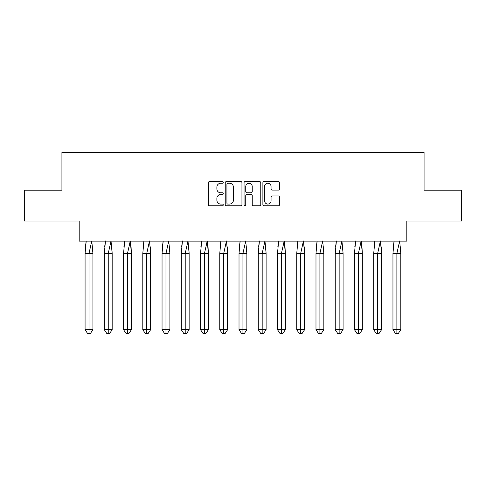 <?xml version="1.0" encoding="UTF-8"?>
<svg xmlns="http://www.w3.org/2000/svg" width="486" height="486" viewBox="0 0 486 486"><rect width="100%" height="100%" fill="white"/><g stroke="black" fill="none" stroke-linecap="round" stroke-linejoin="round"><path stroke-width="0.73" d="M223.262 182.402A0.851 0.851 0 0 0 222.418 181.551L209.551 181.551A1.209 1.209 0 0 0 208.342 182.76L208.342 204.557A1.209 1.209 0 0 0 209.551 205.766L222.418 205.766A0.851 0.851 0 0 0 223.262 204.922A0.851 0.851 0 0 0 222.418 204.071L220.753 204.071A3.876 3.876 0 0 1 216.878 200.196L216.878 198.379A3.876 3.876 0 0 1 220.753 194.509L222.418 194.509A0.851 0.851 0 0 0 223.262 193.659A0.851 0.851 0 0 0 222.418 192.814L220.753 192.814A3.876 3.876 0 0 1 216.878 188.939L216.878 187.122A3.876 3.876 0 0 1 220.753 183.246L222.418 183.246A0.851 0.851 0 0 0 223.262 182.402M24.3 190.208L24.3 221.045L79.194 221.045L79.194 241.147L406.806 241.147L406.806 221.045L461.7 221.045L461.7 190.208L424.078 190.208L424.078 152.337L61.922 152.337L61.922 190.208L24.3 190.208M278.387 190.087A1.209 1.209 0 0 0 279.596 188.878L279.596 182.76A1.209 1.209 0 0 0 278.387 181.551L264.098 181.551A1.209 1.209 0 0 0 262.89 182.76L262.89 204.557A1.209 1.209 0 0 0 264.098 205.766L278.387 205.766A1.209 1.209 0 0 0 279.596 204.557L279.596 197.17A1.209 1.209 0 0 0 278.387 195.961L272.269 195.961A1.209 1.209 0 0 0 271.06 197.17L271.06 200.833A3.238 3.238 0 0 1 267.822 204.071A3.238 3.238 0 0 1 264.584 200.833L264.584 186.484A3.238 3.238 0 0 1 267.822 183.246A3.238 3.238 0 0 1 271.06 186.484L271.06 188.878A1.209 1.209 0 0 0 272.269 190.087L278.387 190.087M241.943 182.76A1.209 1.209 0 0 0 240.728 181.551L226.446 181.551A1.209 1.209 0 0 0 225.231 182.76L225.231 204.557A1.209 1.209 0 0 0 226.446 205.766L240.728 205.766A1.209 1.209 0 0 0 241.943 204.557L241.943 182.76M245.272 181.551L259.554 181.551A1.209 1.209 0 0 1 260.769 182.76L260.769 204.557A1.209 1.209 0 0 1 259.554 205.766L253.443 205.766A1.209 1.209 0 0 1 252.234 204.557L252.234 195.718A1.209 1.209 0 0 0 251.019 194.509L246.967 194.509A1.209 1.209 0 0 0 245.752 195.718L245.752 204.922A0.851 0.851 0 0 1 244.908 205.766A0.851 0.851 0 0 1 244.057 204.922L244.057 182.76A1.209 1.209 0 0 1 245.272 181.551M227.776 183.246A0.851 0.851 0 0 0 226.926 184.097L226.926 203.227A0.851 0.851 0 0 0 227.776 204.071L229.532 204.071A3.876 3.876 0 0 0 233.408 200.196L233.408 187.122A3.876 3.876 0 0 0 229.532 183.246L227.776 183.246M252.234 186.545A3.238 3.238 0 0 0 248.996 183.307A3.238 3.238 0 0 0 245.752 186.545L245.752 191.599A1.209 1.209 0 0 0 246.967 192.814L251.019 192.814A1.209 1.209 0 0 0 252.234 191.599L252.234 186.545M92.583 246.833L92.923 253.485L92.923 329.696L90.305 333.663L92.923 329.696L92.923 253.485L85.074 253.485L85.074 329.696L85.074 253.485L86.222 240.965M92.923 253.485L91.775 240.965L88.999 253.485L88.999 333.663L90.305 333.663L88.738 333.663M85.415 246.833L86.186 241.147M88.999 333.663L87.687 333.663L85.074 329.696L92.923 329.696M111.823 246.833L112.163 253.485L112.163 329.696L109.55 333.663L112.163 329.696L112.163 253.485L104.314 253.485L104.314 329.696L104.314 253.485L105.462 240.965M112.163 253.485L111.015 240.965L108.238 253.485L108.238 333.663L109.55 333.663L107.977 333.663M104.654 246.833L105.432 241.147M131.068 246.833L131.408 253.485L131.408 329.696L128.79 333.663L131.408 329.696L131.408 253.485L123.559 253.485L123.559 329.696L123.559 253.485L124.708 240.965M131.408 253.485L130.26 240.965L127.484 253.485L127.484 333.663L128.79 333.663L127.223 333.663M123.9 246.833L124.677 241.147M150.308 246.833L150.648 253.485L150.648 329.696L148.036 333.663L150.648 329.696L150.648 253.485L142.799 253.485L142.799 329.696L142.799 253.485L143.947 240.965M150.648 253.485L149.5 240.965L146.723 253.485L146.723 333.663L148.036 333.663L146.462 333.663M143.139 246.833L143.917 241.147M169.553 246.833L169.893 253.485L169.893 329.696L167.275 333.663L169.893 329.696L169.893 253.485L162.045 253.485L162.045 329.696L162.045 253.485L163.193 240.965M169.893 253.485L168.745 240.965L165.969 253.485L165.969 333.663L167.275 333.663L165.708 333.663M162.385 246.833L163.162 241.147M188.793 246.833L189.133 253.485L189.133 329.696L186.521 333.663L189.133 329.696L189.133 253.485L181.284 253.485L181.284 329.696L181.284 253.485L182.432 240.965M189.133 253.485L187.985 240.965L185.209 253.485L185.209 333.663L186.521 333.663L184.947 333.663M181.63 246.833L182.402 241.147M108.238 333.663L106.932 333.663L104.314 329.696L112.163 329.696M127.484 333.663L126.172 333.663L123.559 329.696L131.408 329.696M146.723 333.663L145.417 333.663L142.799 329.696L150.648 329.696M165.969 333.663L164.657 333.663L162.045 329.696L169.893 329.696M185.209 333.663L183.902 333.663L181.284 329.696L189.133 329.696M208.038 246.833L208.379 253.485L208.379 329.696L205.76 333.663L208.379 329.696L208.379 253.485L200.53 253.485L200.53 329.696L200.53 253.485L201.678 240.965M208.379 253.485L207.23 240.965L204.454 253.485L204.454 333.663L205.76 333.663L204.193 333.663M200.87 246.833L201.647 241.147M204.454 333.663L203.142 333.663L200.53 329.696L208.379 329.696M227.278 246.833L227.618 253.485L227.618 329.696L225.006 333.663L227.618 329.696L227.618 253.485L219.769 253.485L219.769 329.696L219.769 253.485L220.917 240.965M227.618 253.485L226.47 240.965L223.694 253.485L223.694 333.663L225.006 333.663L223.432 333.663M220.115 246.833L220.887 241.147M223.694 333.663L222.388 333.663L219.769 329.696L227.618 329.696M246.524 246.833L246.864 253.485L246.864 329.696L244.245 333.663L246.864 329.696L246.864 253.485L239.015 253.485L239.015 329.696L239.015 253.485L240.163 240.965M246.864 253.485L245.716 240.965L242.939 253.485L242.939 333.663L244.245 333.663L242.678 333.663M239.355 246.833L240.133 241.147M242.939 333.663L241.627 333.663L239.015 329.696L246.864 329.696M265.763 246.833L266.103 253.485L266.103 329.696L263.491 333.663L266.103 329.696L266.103 253.485L258.254 253.485L258.254 329.696L258.254 253.485L259.409 240.965M266.103 253.485L264.955 240.965L262.179 253.485L262.179 333.663L263.491 333.663L261.918 333.663M258.601 246.833L259.372 241.147M262.179 333.663L260.873 333.663L258.254 329.696L266.103 329.696M285.009 246.833L285.349 253.485L285.349 329.696L282.731 333.663L285.349 329.696L285.349 253.485L277.5 253.485L277.5 329.696L277.5 253.485L278.648 240.965M285.349 253.485L284.201 240.965L281.424 253.485L281.424 333.663L282.731 333.663L281.163 333.663M277.84 246.833L278.618 241.147M281.424 333.663L280.118 333.663L277.5 329.696L285.349 329.696M304.248 246.833L304.588 253.485L304.588 329.696L301.976 333.663L304.588 329.696L304.588 253.485L296.739 253.485L296.739 329.696L296.739 253.485L297.894 240.965M304.588 253.485L303.44 240.965L300.664 253.485L300.664 333.663L301.976 333.663L300.403 333.663M297.086 246.833L297.857 241.147M300.664 333.663L299.358 333.663L296.739 329.696L304.588 329.696M323.494 246.833L323.834 253.485L323.834 329.696L321.216 333.663L323.834 329.696L323.834 253.485L315.985 253.485L315.985 329.696L315.985 253.485L317.133 240.965M323.834 253.485L322.686 240.965L319.91 253.485L319.91 333.663L321.216 333.663L319.648 333.663M316.325 246.833L317.103 241.147M319.91 333.663L318.603 333.663L315.985 329.696L323.834 329.696M342.733 246.833L343.073 253.485L343.073 329.696L340.461 333.663L343.073 329.696L343.073 253.485L335.225 253.485L335.225 329.696L335.225 253.485L336.379 240.965M343.073 253.485L341.925 240.965L339.149 253.485L339.149 333.663L340.461 333.663L338.888 333.663M335.571 246.833L336.342 241.147M339.149 333.663L337.843 333.663L335.225 329.696L343.073 329.696M361.979 246.833L362.319 253.485L362.319 329.696L359.701 333.663L362.319 329.696L362.319 253.485L354.47 253.485L354.47 329.696L354.47 253.485L355.618 240.965M362.319 253.485L361.171 240.965L358.395 253.485L358.395 333.663L359.701 333.663L358.133 333.663M354.81 246.833L355.588 241.147M358.395 333.663L357.089 333.663L354.47 329.696L362.319 329.696M381.218 246.833L381.565 253.485L381.565 329.696L378.946 333.663L381.565 329.696L381.565 253.485L373.71 253.485L373.71 329.696L373.71 253.485L374.864 240.965M381.565 253.485L380.41 240.965L377.634 253.485L377.634 333.663L378.946 333.663L377.373 333.663M374.056 246.833L374.828 241.147M377.634 333.663L376.328 333.663L373.71 329.696L381.565 329.696M400.464 246.833L400.804 253.485L400.804 329.696L398.186 333.663L400.804 329.696L400.804 253.485L392.955 253.485L392.955 329.696L392.955 253.485L394.103 240.965M400.804 253.485L399.656 240.965L396.88 253.485L396.88 333.663L398.186 333.663L396.619 333.663M393.296 246.833L394.073 241.147M396.88 333.663L395.574 333.663L392.955 329.696L400.804 329.696"/></g></svg>
